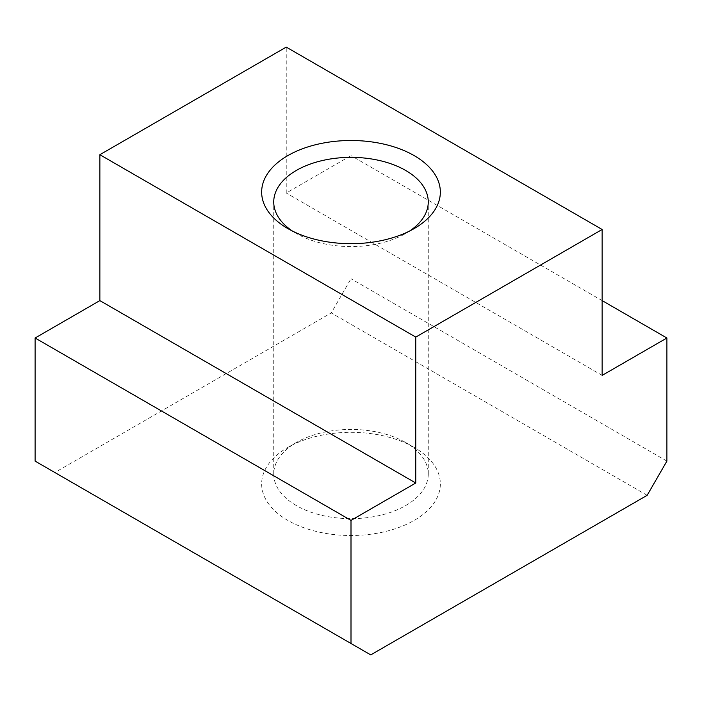 <?xml version="1.0" encoding="UTF-8"?>
<svg xmlns="http://www.w3.org/2000/svg" width="702" height="702" viewBox="0 0 702 702"><rect width="100%" height="100%" fill="white"/><g stroke="black" fill="none" stroke-linecap="round" stroke-linejoin="round"><path stroke-width="0.53" stroke-dasharray="3.51 2.63" d="M409.599 231.037A77.264 44.603 180 0 1 405.633 233.512A77.264 44.603 180 0 1 296.367 233.512L296.367 233.512A77.264 44.603 180 0 1 292.401 231.037M296.367 233.512L287.82 228.571L296.367 233.512M296.367 505.58A77.264 44.603 180 0 1 273.736 474.043A77.264 44.603 180 0 1 296.367 442.506A77.264 44.603 180 0 1 405.633 442.506L414.18 447.437A89.347 51.588 180 0 1 414.18 520.393A89.347 51.588 180 0 1 287.82 520.393A89.347 51.588 180 0 1 287.82 447.437A89.347 51.588 180 0 1 414.18 447.437L405.633 442.506A77.264 44.603 180 0 1 428.264 474.043A77.264 44.603 180 0 1 380.563 515.25A77.264 44.603 180 0 1 296.367 505.58M647.156 495.314L331.256 312.925L351 278.729L351 155.625L286.24 193.015L286.24 47.104M370.744 654.896L54.844 472.516L331.256 312.925M35.1 461.117L54.844 472.516M666.9 461.117L351 278.729M602.14 300.614L351 155.625M602.14 375.394L286.24 193.015M273.736 474.043L273.736 201.965M296.367 442.506L287.82 447.437M428.264 474.043L428.264 201.965M405.633 233.512L414.18 228.571"/><path stroke-width="1.05" d="M292.401 231.037A77.264 44.603 180 0 1 273.736 201.965A77.264 44.603 180 0 1 321.437 160.758A77.264 44.603 180 0 1 405.633 170.428A77.264 44.603 180 0 1 428.264 201.965A77.264 44.603 180 0 1 409.599 231.037M287.82 228.571L287.82 228.571A89.347 51.588 180 0 1 287.82 155.616A89.347 51.588 180 0 1 414.18 155.616A89.347 51.588 180 0 1 414.18 228.571A89.347 51.588 180 0 1 287.82 228.571M351 520.393L415.76 483.002L415.76 337.092L602.14 229.484L602.14 375.394L666.9 338.004L666.9 461.117L647.156 495.314L370.744 654.896L351 643.497L351 520.393L35.1 338.004L35.1 461.117L351 643.497M602.14 229.484L286.24 47.104L99.859 154.712L99.859 300.614L35.1 338.004M415.76 337.092L99.859 154.712M666.9 338.004L602.14 300.614M415.76 483.002L99.859 300.614"/></g></svg>
